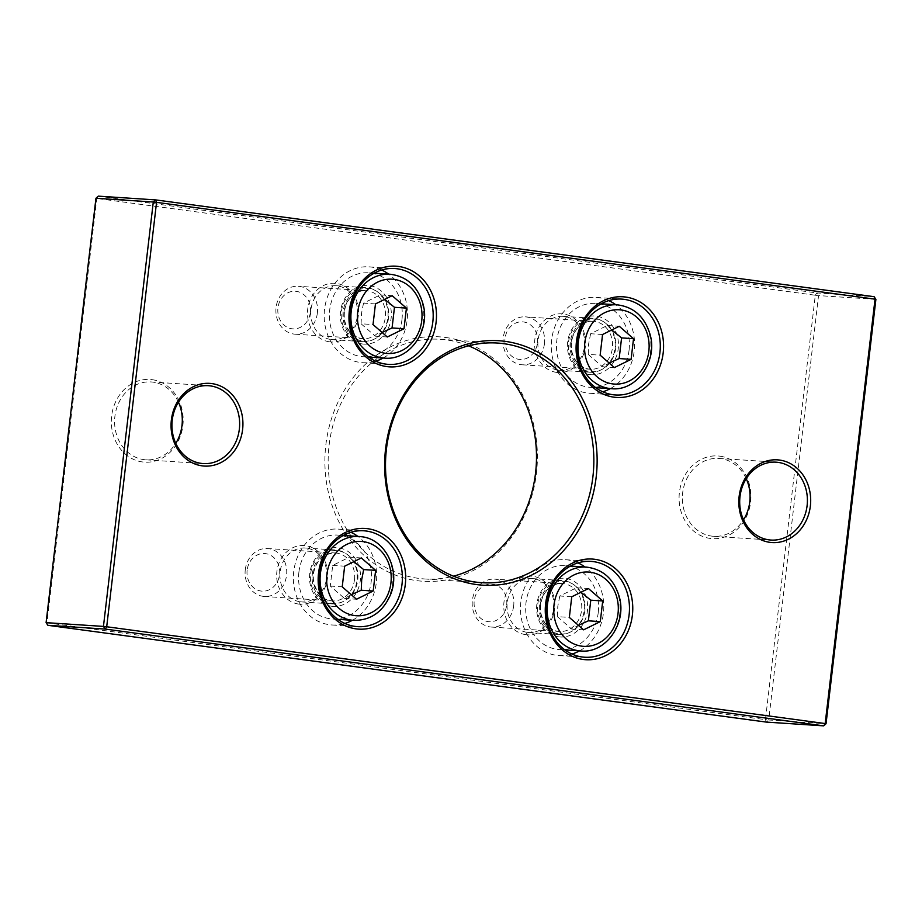 <?xml version="1.0" encoding="UTF-8"?>
<svg xmlns="http://www.w3.org/2000/svg" width="922" height="922" viewBox="0 0 922 922"><rect width="100%" height="100%" fill="white"/><g stroke="black" fill="none" stroke-linecap="round" stroke-linejoin="round"><path stroke-width="0.69" stroke-dasharray="4.61 3.46" d="M362.404 343.975A29.423 25.505 93.8 0 0 389.453 303.108A29.423 25.505 93.8 0 0 345.658 297.207A29.423 25.505 93.8 0 0 362.404 343.975M317.375 313.019A24.018 20.826 -86.2 0 1 295.155 334.202A24.018 20.826 -86.2 0 1 276.081 307.452A24.018 20.826 -86.2 0 1 298.302 286.269A24.018 20.826 -86.2 0 1 317.375 313.019M310.368 312.247A18.855 16.354 93.8 0 0 287.964 292.758A18.855 16.354 93.8 0 0 284.149 325.189A18.855 16.354 93.8 0 0 310.368 312.247M401.969 319.634A42.032 36.431 -86.2 0 1 363.095 356.71A42.032 36.431 -86.2 0 1 329.707 309.896A42.032 36.431 -86.2 0 1 368.593 272.831A42.032 36.431 -86.2 0 1 401.969 319.634M384.681 299.373L380.21 294.902L363.51 303.142L375.461 303.926M380.21 294.902L392.161 295.685M387.309 336.979L375.358 336.196L382.088 332.439M363.51 303.142L361.505 313.411L361.09 323.783L373.03 324.567M361.09 323.783L375.358 336.196M589.515 374.562A29.423 25.505 93.8 0 0 616.564 333.706A29.423 25.505 93.8 0 0 572.758 327.806A29.423 25.505 93.8 0 0 589.515 374.562M544.476 343.606A24.018 20.826 -86.2 0 1 522.255 364.789A24.018 20.826 -86.2 0 1 503.182 338.051A24.018 20.826 -86.2 0 1 525.402 316.857A24.018 20.826 -86.2 0 1 544.476 343.606M537.48 342.846A18.855 16.354 93.8 0 0 515.064 323.357A18.855 16.354 93.8 0 0 511.249 355.777A18.855 16.354 93.8 0 0 537.48 342.846M629.069 350.222A42.032 36.431 -86.2 0 1 590.195 387.298A42.032 36.431 -86.2 0 1 556.807 340.495A42.032 36.431 -86.2 0 1 595.693 303.419A42.032 36.431 -86.2 0 1 629.069 350.222M611.782 329.972L607.31 325.489L590.622 333.729L602.562 334.513M607.31 325.489L619.261 326.273M614.409 367.578L602.469 366.795L609.188 363.026M590.622 333.729L588.605 344.01L588.19 354.382L600.141 355.166M588.19 354.382L602.469 366.795M331.597 606.238A29.423 25.505 93.8 0 0 358.646 565.382A29.423 25.505 93.8 0 0 314.84 559.481A29.423 25.505 93.8 0 0 331.597 606.238M245.275 569.715A24.018 20.826 -86.2 0 1 267.484 548.532A24.018 20.826 -86.2 0 1 286.558 575.282A24.018 20.826 -86.2 0 1 264.349 596.465A24.018 20.826 -86.2 0 1 245.275 569.715M247.142 570.153A18.855 16.354 93.8 0 0 269.558 589.642A18.855 16.354 93.8 0 0 273.361 557.211A18.855 16.354 93.8 0 0 247.142 570.153M298.901 572.17A42.032 36.431 -86.2 0 1 337.775 535.094A42.032 36.431 -86.2 0 1 371.163 581.897A42.032 36.431 -86.2 0 1 332.277 618.973A42.032 36.431 -86.2 0 1 298.901 572.17M361.343 557.948L349.403 557.165L332.704 565.405L330.283 586.058L344.551 598.459L351.27 594.702M344.551 598.459L356.503 599.242M330.283 586.058L342.223 586.841M332.704 565.405L344.655 566.189M353.864 561.648L349.403 557.165M558.697 636.837A29.423 25.505 93.8 0 0 585.747 595.969A29.423 25.505 93.8 0 0 541.952 590.068A29.423 25.505 93.8 0 0 558.697 636.837M513.669 605.881A24.018 20.826 -86.2 0 1 491.449 627.064A24.018 20.826 -86.2 0 1 472.375 600.314A24.018 20.826 -86.2 0 1 494.595 579.131A24.018 20.826 -86.2 0 1 513.669 605.881M506.674 605.109A18.855 16.354 93.8 0 0 484.257 585.62A18.855 16.354 93.8 0 0 480.443 618.051A18.855 16.354 93.8 0 0 506.674 605.109M598.263 612.496A42.032 36.431 -86.2 0 1 559.389 649.561A42.032 36.431 -86.2 0 1 526.001 602.758A42.032 36.431 -86.2 0 1 564.886 565.682A42.032 36.431 -86.2 0 1 598.263 612.496M580.975 592.235L576.504 587.763L559.804 596.004L571.755 596.788M576.504 587.763L588.455 588.547M583.603 629.841L571.652 629.058L578.382 625.3M559.804 596.004L557.798 606.273L557.384 616.645L569.335 617.429M557.384 616.645L571.652 629.058M381.673 270.019A48.036 41.64 93.8 0 0 371.439 267.08A48.036 41.64 93.8 0 0 368.984 266.838A48.036 41.64 93.8 0 0 324.406 310.622A48.036 41.64 93.8 0 0 360.237 362.45A48.036 41.64 93.8 0 0 362.692 362.692A48.036 41.64 93.8 0 0 375.692 361.193M383.206 358.024A48.036 41.64 93.8 0 0 407.386 317.491A48.036 41.64 93.8 0 0 388.704 274.145M350.867 532.294A48.036 41.64 93.8 0 0 340.633 529.343A48.036 41.64 93.8 0 0 338.178 529.101A48.036 41.64 93.8 0 0 293.588 572.885A48.036 41.64 93.8 0 0 329.431 624.713A48.036 41.64 93.8 0 0 331.885 624.966A48.036 41.64 93.8 0 0 344.886 623.456M352.4 620.287A48.036 41.64 93.8 0 0 376.579 579.754A48.036 41.64 93.8 0 0 357.897 536.408M361.493 341.509A27.015 23.419 -86.2 0 1 341.336 312.351A27.015 23.419 -86.2 0 1 366.414 287.722A27.015 23.419 -86.2 0 1 388.012 316.223A27.015 23.419 -86.2 0 1 362.876 341.647A27.015 23.419 -86.2 0 1 361.493 341.509M331.033 339.515A27.015 23.419 93.8 0 0 332.416 339.653A27.015 23.419 93.8 0 0 357.552 314.218A27.015 23.419 93.8 0 0 335.954 285.728A27.015 23.419 93.8 0 0 310.875 310.357A27.015 23.419 93.8 0 0 331.033 339.515M329.557 341.82A29.423 25.505 -86.2 0 1 312.8 295.063A29.423 25.505 -86.2 0 1 356.607 300.964A29.423 25.505 -86.2 0 1 329.557 341.82M95.957 198.253L96.822 198.449L46.964 622.846L765.444 719.633L815.302 295.236L96.822 198.449L98.297 196.144L816.777 292.931L815.302 295.236L818.552 295.593L816.777 292.931L874.114 296.688M298.751 604.083A29.423 25.505 -86.2 0 1 281.994 557.326A29.423 25.505 -86.2 0 1 325.8 563.227A29.423 25.505 -86.2 0 1 298.751 604.083M445.418 337.44A122.488 106.18 -86.2 0 1 515.179 532.121A122.488 106.18 -86.2 0 1 332.807 507.561A122.488 106.18 -86.2 0 1 445.418 337.44M525.851 634.682A29.423 25.505 -86.2 0 1 509.094 587.913A29.423 25.505 -86.2 0 1 552.9 593.814A29.423 25.505 -86.2 0 1 525.851 634.682M719.84 456.16A41.432 35.912 -86.2 0 1 743.443 522.002A41.432 35.912 -86.2 0 1 681.75 513.692A41.432 35.912 -86.2 0 1 719.84 456.16M556.658 372.407A29.423 25.505 -86.2 0 1 539.9 325.65A29.423 25.505 -86.2 0 1 583.707 331.551A29.423 25.505 -86.2 0 1 556.658 372.407M152.084 379.668A41.432 35.912 -86.2 0 1 175.687 445.522A41.432 35.912 -86.2 0 1 113.994 437.212A41.432 35.912 -86.2 0 1 152.084 379.668M330.687 603.772A27.015 23.419 -86.2 0 1 310.53 574.625A27.015 23.419 -86.2 0 1 335.608 549.996A27.015 23.419 -86.2 0 1 357.206 578.486A27.015 23.419 -86.2 0 1 332.07 603.91A27.015 23.419 -86.2 0 1 330.687 603.772M300.226 601.778A27.015 23.419 93.8 0 0 301.609 601.916A27.015 23.419 93.8 0 0 326.745 576.492A27.015 23.419 93.8 0 0 305.136 547.991A27.015 23.419 93.8 0 0 280.058 572.62A27.015 23.419 93.8 0 0 300.226 601.778M178.465 402.199A39.024 33.837 93.8 0 0 153.006 382.134A39.024 33.837 93.8 0 0 151.001 381.938A39.024 33.837 93.8 0 0 114.685 418.669A39.024 33.837 93.8 0 0 145.895 459.824A39.024 33.837 93.8 0 0 175.768 443.321M468.549 345.831A120.079 104.105 93.8 0 0 446.329 339.907A120.079 104.105 93.8 0 0 440.186 339.296A120.079 104.105 93.8 0 0 328.451 452.31A120.079 104.105 93.8 0 0 424.466 578.947A120.079 104.105 93.8 0 0 453.451 576.169M47.886 625.312L46.964 622.846L46.1 622.65M765.444 719.633L766.355 722.099L768.706 719.99L765.444 719.633M875.9 299.35L818.552 295.593L768.706 719.99L826.043 723.747M577.967 562.881A48.036 41.64 93.8 0 0 567.733 559.942A48.036 41.64 93.8 0 0 565.278 559.7A48.036 41.64 93.8 0 0 520.7 603.484A48.036 41.64 93.8 0 0 556.531 655.312A48.036 41.64 93.8 0 0 558.986 655.554A48.036 41.64 93.8 0 0 571.986 654.055M579.5 650.886A48.036 41.64 93.8 0 0 603.679 610.352A48.036 41.64 93.8 0 0 584.997 567.007M527.326 632.377A27.015 23.419 93.8 0 0 528.709 632.515A27.015 23.419 93.8 0 0 553.845 607.079A27.015 23.419 93.8 0 0 532.248 578.59A27.015 23.419 93.8 0 0 507.169 603.219A27.015 23.419 93.8 0 0 527.326 632.377M557.787 634.371A27.015 23.419 -86.2 0 1 537.63 605.212A27.015 23.419 -86.2 0 1 562.708 580.583A27.015 23.419 -86.2 0 1 584.306 609.085A27.015 23.419 -86.2 0 1 559.17 634.509A27.015 23.419 -86.2 0 1 557.787 634.371M608.774 300.618A48.036 41.64 93.8 0 0 598.539 297.679A48.036 41.64 93.8 0 0 596.085 297.426A48.036 41.64 93.8 0 0 551.506 341.209A48.036 41.64 93.8 0 0 587.337 393.049A48.036 41.64 93.8 0 0 589.803 393.291A48.036 41.64 93.8 0 0 602.792 391.781M610.306 388.623A48.036 41.64 93.8 0 0 634.497 348.078A48.036 41.64 93.8 0 0 615.804 304.744M746.232 478.679A39.024 33.837 93.8 0 0 720.762 458.614A39.024 33.837 93.8 0 0 718.757 458.418A39.024 33.837 93.8 0 0 682.453 495.149A39.024 33.837 93.8 0 0 713.651 536.304A39.024 33.837 93.8 0 0 743.535 519.801M558.133 370.102A27.015 23.419 93.8 0 0 559.516 370.241A27.015 23.419 93.8 0 0 584.652 344.816A27.015 23.419 93.8 0 0 563.054 316.327A27.015 23.419 93.8 0 0 537.975 340.956A27.015 23.419 93.8 0 0 558.133 370.102M588.593 372.108A27.015 23.419 -86.2 0 1 568.436 342.949A27.015 23.419 -86.2 0 1 593.514 318.32A27.015 23.419 -86.2 0 1 615.124 346.81A27.015 23.419 -86.2 0 1 589.976 372.246A27.015 23.419 -86.2 0 1 588.593 372.108M388.554 317.825A26.415 22.9 -86.2 0 1 362.761 340.99A26.415 22.9 -86.2 0 1 343.134 311.705A26.415 22.9 -86.2 0 1 368.915 288.54A26.415 22.9 -86.2 0 1 388.554 317.825M343.998 311.901A24.018 20.826 93.8 0 0 361.839 338.535A24.018 20.826 93.8 0 0 363.072 338.651A24.018 20.826 93.8 0 0 385.292 317.468A24.018 20.826 93.8 0 0 366.218 290.718A24.018 20.826 93.8 0 0 343.998 311.901M384.589 358.116A42.032 36.431 93.8 0 0 423.475 321.04A42.032 36.431 93.8 0 0 390.098 274.237M615.654 348.424A26.415 22.9 -86.2 0 1 589.861 371.589A26.415 22.9 -86.2 0 1 570.234 342.304A26.415 22.9 -86.2 0 1 596.027 319.127A26.415 22.9 -86.2 0 1 615.654 348.424M571.098 342.5A24.018 20.826 93.8 0 0 588.951 369.123A24.018 20.826 93.8 0 0 590.172 369.249A24.018 20.826 93.8 0 0 612.392 348.067A24.018 20.826 93.8 0 0 593.319 321.317A24.018 20.826 93.8 0 0 571.098 342.5M611.701 388.704A42.032 36.431 93.8 0 0 650.575 351.639A42.032 36.431 93.8 0 0 617.198 304.825M312.316 573.968A26.415 22.9 -86.2 0 1 338.109 550.803A26.415 22.9 -86.2 0 1 357.736 580.088A26.415 22.9 -86.2 0 1 331.955 603.265A26.415 22.9 -86.2 0 1 312.316 573.968M354.486 579.731A24.018 20.826 93.8 0 0 336.634 553.108A24.018 20.826 93.8 0 0 335.412 552.993A24.018 20.826 93.8 0 0 313.192 574.176A24.018 20.826 93.8 0 0 332.266 600.925A24.018 20.826 93.8 0 0 354.486 579.731M353.783 620.379A42.032 36.431 93.8 0 0 392.668 583.315A42.032 36.431 93.8 0 0 361.436 536.719M584.848 610.687A26.415 22.9 -86.2 0 1 559.055 633.852A26.415 22.9 -86.2 0 1 539.428 604.567A26.415 22.9 -86.2 0 1 565.209 581.402A26.415 22.9 -86.2 0 1 584.848 610.687M540.292 604.763A24.018 20.826 93.8 0 0 558.133 631.386A24.018 20.826 93.8 0 0 559.366 631.512A24.018 20.826 93.8 0 0 581.586 610.329A24.018 20.826 93.8 0 0 562.512 583.58A24.018 20.826 93.8 0 0 540.292 604.763M580.883 650.978A42.032 36.431 93.8 0 0 619.768 613.902A42.032 36.431 93.8 0 0 586.392 567.099M295.155 334.202L361.885 338.535C353.08 336.979 347.34 330.986 344.655 320.579C341.762 300.779 355.627 289.508 366.218 290.718L298.302 286.269M374.159 273.189L368.593 272.831M368.662 357.068L363.095 356.71M522.255 364.789L588.985 369.123C580.18 367.567 574.441 361.585 571.767 351.178C568.874 331.378 582.727 320.095 593.319 321.317L525.402 316.857M601.259 303.787L595.693 303.419M595.762 387.666L590.195 387.298M264.349 596.465L332.266 600.925C324.002 600.81 317.883 594.863 313.895 583.096C312.477 575.501 313.791 568.574 317.848 562.316C321.305 556.508 327.16 553.396 335.412 552.993L267.484 548.532M343.353 535.463L337.775 535.094M337.844 619.342L332.277 618.973M491.449 627.064L558.179 631.397C549.374 629.83 543.634 623.848 540.949 613.441C538.056 593.641 551.921 582.37 562.512 583.58L494.595 579.131M570.453 566.05L564.886 565.682M564.956 649.929L559.389 649.561M362.692 362.692L388.381 364.386M368.984 266.838L394.662 268.521M331.885 624.966L357.575 626.649M338.178 529.101L363.856 530.784M332.416 339.653L362.876 341.647M335.954 285.728L366.414 287.722M301.609 601.916L332.07 603.91M305.136 547.991L335.608 549.996M145.895 459.824L203.243 463.582M151.001 381.938L208.349 385.696M424.466 578.947L481.814 582.704M440.186 339.296L497.534 343.053M558.986 655.554L584.675 657.236M565.278 559.7L590.956 561.383M528.709 632.515L559.17 634.509M532.248 578.59L562.708 580.583M589.803 393.291L615.481 394.973M596.085 297.426L621.774 299.108M713.651 536.304L770.999 540.062M718.757 458.418L776.105 462.176M559.516 370.241L589.976 372.246M563.054 316.327L593.514 318.32"/><path stroke-width="1.38" d="M406.429 308.098L404.009 328.739L387.309 336.979L373.03 324.567L375.461 303.926L392.161 295.685L406.429 308.098L394.478 307.314L384.681 299.373M382.088 332.439L392.057 327.955L394.478 307.314M392.057 327.955L404.009 328.739M633.529 338.685L631.109 359.338L614.409 367.578L600.141 355.166L602.562 334.513L619.261 326.273L633.529 338.685L621.589 337.901L611.782 329.972M609.188 363.026L619.158 358.554L621.589 337.901M619.158 358.554L631.109 359.338M342.223 586.841L344.655 566.189L361.343 557.948L375.623 570.361L373.191 591.014L356.503 599.242L342.223 586.841M351.27 594.702L361.251 590.23L373.191 591.014M361.251 590.23L361.666 579.846L363.671 569.577L375.623 570.361M363.671 569.577L353.864 561.648M602.723 600.96L600.303 621.601L583.603 629.841L569.335 617.429L571.755 596.788L588.455 588.547L602.723 600.96L590.783 600.176L580.975 592.235M578.382 625.3L588.351 620.817L590.783 600.176M588.351 620.817L600.303 621.601M385.926 364.132A48.036 41.64 -86.2 0 1 350.083 312.304A48.036 41.64 -86.2 0 1 394.662 268.521A48.036 41.64 -86.2 0 1 397.128 268.763A48.036 41.64 -86.2 0 1 432.96 320.591A48.036 41.64 -86.2 0 1 388.381 364.386A48.036 41.64 -86.2 0 1 385.926 364.132M398.604 266.458A50.433 43.726 93.8 0 0 352.227 336.507A50.433 43.726 93.8 0 0 427.324 346.626A50.433 43.726 93.8 0 0 398.604 266.458M156.556 202.367L875.036 299.154L825.178 723.551L106.698 626.764L156.556 202.367L153.294 202.01L155.645 199.901L156.556 202.367M367.786 528.721A50.433 43.726 93.8 0 0 321.421 598.77A50.433 43.726 93.8 0 0 396.518 608.889A50.433 43.726 93.8 0 0 367.786 528.721M505.152 341.359A122.488 106.18 93.8 0 0 392.542 511.468A122.488 106.18 93.8 0 0 574.913 536.039A122.488 106.18 93.8 0 0 505.152 341.359M594.897 559.32A50.433 43.726 93.8 0 0 548.521 629.369A50.433 43.726 93.8 0 0 623.618 639.476A50.433 43.726 93.8 0 0 594.897 559.32M779.574 460.066A41.432 35.912 93.8 0 0 741.484 517.611A41.432 35.912 93.8 0 0 803.177 525.92A41.432 35.912 93.8 0 0 779.574 460.066M625.704 297.057A50.433 43.726 93.8 0 0 579.339 367.094A50.433 43.726 93.8 0 0 654.424 377.213A50.433 43.726 93.8 0 0 625.704 297.057M211.818 383.587A41.432 35.912 93.8 0 0 173.728 441.131A41.432 35.912 93.8 0 0 235.41 449.44A41.432 35.912 93.8 0 0 211.818 383.587M375.692 361.193A48.036 41.64 93.8 0 0 383.206 358.024M388.704 274.145A48.036 41.64 93.8 0 0 381.673 270.019M355.108 626.407A48.036 41.64 -86.2 0 1 319.277 574.567A48.036 41.64 -86.2 0 1 363.856 530.784A48.036 41.64 -86.2 0 1 366.322 531.037A48.036 41.64 -86.2 0 1 402.153 582.865A48.036 41.64 -86.2 0 1 357.575 626.649A48.036 41.64 -86.2 0 1 355.108 626.407M344.886 623.456A48.036 41.64 93.8 0 0 352.4 620.287M357.897 536.408A48.036 41.64 93.8 0 0 350.867 532.294M175.768 443.321A39.024 33.837 93.8 0 0 178.465 402.199M210.343 385.892A39.024 33.837 -86.2 0 1 239.466 428.004A39.024 33.837 -86.2 0 1 203.243 463.582A39.024 33.837 -86.2 0 1 172.034 422.426A39.024 33.837 -86.2 0 1 208.349 385.696A39.024 33.837 -86.2 0 1 210.343 385.892M453.451 576.169A120.079 104.105 93.8 0 0 536.201 465.933A120.079 104.105 93.8 0 0 468.549 345.831M503.677 343.664A120.079 104.105 -86.2 0 1 593.272 473.24A120.079 104.105 -86.2 0 1 481.814 582.704A120.079 104.105 -86.2 0 1 385.799 456.067A120.079 104.105 -86.2 0 1 497.534 343.053A120.079 104.105 -86.2 0 1 503.677 343.664M874.114 296.688L875.9 299.35L875.036 299.154L874.114 296.688L155.645 199.901L98.297 196.144L95.957 198.253L153.294 202.01L103.448 626.407L106.698 626.764L105.223 629.069L103.448 626.407L46.1 622.65L47.886 625.312L105.223 629.069L823.703 725.856L825.178 723.551L826.043 723.747L823.703 725.856L766.355 722.099L47.886 625.312M46.1 622.65L95.957 198.253M826.043 723.747L875.9 299.35M582.22 656.994A48.036 41.64 -86.2 0 1 546.377 605.166A48.036 41.64 -86.2 0 1 590.956 561.383A48.036 41.64 -86.2 0 1 593.422 561.625A48.036 41.64 -86.2 0 1 629.253 613.453A48.036 41.64 -86.2 0 1 584.675 657.236A48.036 41.64 -86.2 0 1 582.22 656.994M571.986 654.055A48.036 41.64 93.8 0 0 579.5 650.886M584.997 567.007A48.036 41.64 93.8 0 0 577.967 562.881M613.026 394.731A48.036 41.64 -86.2 0 1 577.184 342.903A48.036 41.64 -86.2 0 1 621.774 299.108A48.036 41.64 -86.2 0 1 624.229 299.362A48.036 41.64 -86.2 0 1 660.071 351.19A48.036 41.64 -86.2 0 1 615.481 394.973A48.036 41.64 -86.2 0 1 613.026 394.731M602.792 391.781A48.036 41.64 93.8 0 0 610.306 388.623M615.804 304.744A48.036 41.64 93.8 0 0 608.774 300.618M778.099 462.383A39.024 33.837 -86.2 0 1 807.223 504.495A39.024 33.837 -86.2 0 1 770.999 540.062A39.024 33.837 -86.2 0 1 739.79 498.906A39.024 33.837 -86.2 0 1 776.105 462.176A39.024 33.837 -86.2 0 1 778.099 462.383M743.535 519.801A39.024 33.837 93.8 0 0 746.232 478.679M384.589 358.116C409.207 360.779 430.459 330.975 423.163 304.583C417.977 286.477 406.948 276.358 390.098 274.237A42.032 36.431 93.8 0 0 351.213 311.313A42.032 36.431 93.8 0 0 382.446 357.897A42.032 36.431 93.8 0 0 384.589 358.116L368.662 357.068M385.396 353.287A37.226 32.27 -86.2 0 1 357.736 312.016A37.226 32.27 -86.2 0 1 394.074 279.378A37.226 32.27 -86.2 0 1 421.734 320.649A37.226 32.27 -86.2 0 1 385.396 353.287M611.701 388.704C636.307 391.366 657.559 361.562 650.275 335.17C645.077 317.064 634.048 306.957 617.198 304.825A42.032 36.431 93.8 0 0 578.313 341.901A42.032 36.431 93.8 0 0 609.546 388.496A42.032 36.431 93.8 0 0 611.701 388.704L595.762 387.666M612.496 383.886A37.226 32.27 -86.2 0 1 584.836 342.615A37.226 32.27 -86.2 0 1 621.174 309.965A37.226 32.27 -86.2 0 1 648.834 351.236A37.226 32.27 -86.2 0 1 612.496 383.886M320.407 573.576A42.032 36.431 93.8 0 0 353.783 620.379C370.771 620.471 383.022 611.885 390.536 594.621C400.77 570.28 385.258 538.967 361.516 536.731L359.28 536.5A42.032 36.431 93.8 0 0 320.407 573.576M363.268 541.64A37.226 32.27 -86.2 0 1 390.928 582.911A37.226 32.27 -86.2 0 1 354.578 615.55A37.226 32.27 -86.2 0 1 326.918 574.291A37.226 32.27 -86.2 0 1 363.268 541.64M361.436 536.719A42.032 36.431 93.8 0 0 359.28 536.5L343.353 535.463M580.883 650.978C605.5 653.64 626.753 623.837 619.457 597.444C614.271 579.339 603.242 569.22 586.392 567.099A42.032 36.431 93.8 0 0 547.507 604.164A42.032 36.431 93.8 0 0 578.739 650.759A42.032 36.431 93.8 0 0 580.883 650.978L564.956 649.929M581.69 646.149A37.226 32.27 -86.2 0 1 554.03 604.878A37.226 32.27 -86.2 0 1 590.368 572.239A37.226 32.27 -86.2 0 1 618.028 613.499A37.226 32.27 -86.2 0 1 581.69 646.149M390.098 274.237L374.159 273.189M617.198 304.825L601.259 303.787M353.783 620.379L337.844 619.342M586.392 567.099L570.453 566.05"/></g></svg>
